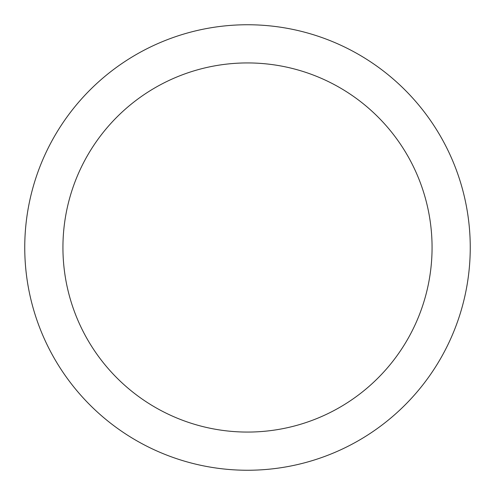 <?xml version="1.0" encoding="UTF-8"?>
<svg xmlns="http://www.w3.org/2000/svg" width="495" height="495" viewBox="0 0 495 495"><rect width="100%" height="100%" fill="white"/><g stroke="black" fill="none" stroke-linecap="round" stroke-linejoin="round"><path stroke-width="0.74" d="M247.5 24.75A222.75 222.75 0 0 1 470.25 247.5A222.75 222.75 0 0 1 247.5 470.25A222.75 222.75 0 0 1 24.75 247.5A222.75 222.75 0 0 1 247.5 24.75M247.5 62.933A184.567 184.567 0 0 1 432.067 247.5A184.567 184.567 0 0 1 247.5 432.067A184.567 184.567 0 0 1 62.933 247.5A184.567 184.567 0 0 1 247.5 62.933"/></g></svg>
